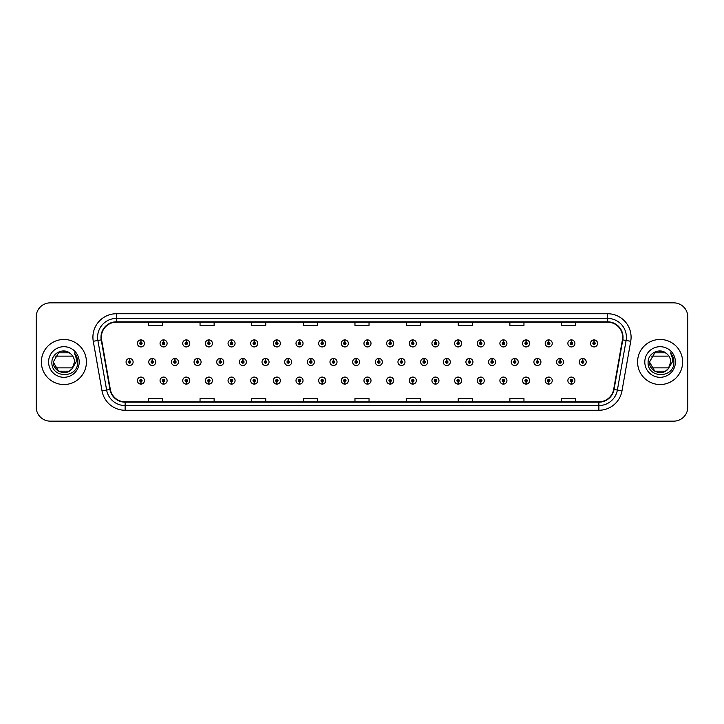 <?xml version="1.0" encoding="UTF-8"?>
<svg xmlns="http://www.w3.org/2000/svg" width="724" height="724" viewBox="0 0 724 724"><rect width="100%" height="100%" fill="white"/><g stroke="black" fill="none" stroke-linecap="round" stroke-linejoin="round"><path stroke-width="1.09" d="M344.778 381.765L344.678 384.109A3.52 3.52 0 0 0 344.986 384.109L344.877 381.765A1.177 1.177 0 0 0 346 380.589A1.177 1.177 0 0 0 344.832 379.412A1.177 1.177 0 0 0 343.656 380.589A1.177 1.177 0 0 0 344.778 381.765L344.805 381.059A0.471 0.471 0 0 1 344.362 380.589A0.471 0.471 0 0 1 344.832 380.118A0.471 0.471 0 0 1 345.303 380.589A0.471 0.471 0 0 1 344.85 381.059L344.877 381.765M322.126 381.765L322.017 384.109A3.52 3.52 0 0 0 322.325 384.109L322.225 381.765A1.177 1.177 0 0 0 323.347 380.589A1.177 1.177 0 0 0 322.171 379.412A1.177 1.177 0 0 0 321.003 380.589A1.177 1.177 0 0 0 322.126 381.765L322.153 381.059A0.471 0.471 0 0 1 321.7 380.589A0.471 0.471 0 0 1 322.171 380.118A0.471 0.471 0 0 1 322.642 380.589A0.471 0.471 0 0 1 322.198 381.059L322.225 381.765M299.464 381.765L299.365 384.109A3.52 3.52 0 0 0 299.673 384.109L299.573 381.765A1.177 1.177 0 0 0 300.695 380.589A1.177 1.177 0 0 0 299.519 379.412A1.177 1.177 0 0 0 298.342 380.589A1.177 1.177 0 0 0 299.464 381.765L299.501 381.059A0.471 0.471 0 0 1 299.048 380.589A0.471 0.471 0 0 1 299.519 380.118A0.471 0.471 0 0 1 299.989 380.589A0.471 0.471 0 0 1 299.537 381.059L299.573 381.765M276.812 381.765L276.713 384.109A3.52 3.52 0 0 0 277.011 384.109L276.912 381.765A1.177 1.177 0 0 0 278.034 380.589A1.177 1.177 0 0 0 276.858 379.412A1.177 1.177 0 0 0 275.69 380.589A1.177 1.177 0 0 0 276.812 381.765L276.839 381.059A0.471 0.471 0 0 1 276.396 380.589A0.471 0.471 0 0 1 276.858 380.118A0.471 0.471 0 0 1 277.328 380.589A0.471 0.471 0 0 1 276.885 381.059L276.912 381.765M231.499 381.765L231.399 384.109A3.52 3.52 0 0 0 231.707 384.109L231.599 381.765A1.177 1.177 0 0 0 232.721 380.589A1.177 1.177 0 0 0 231.553 379.412A1.177 1.177 0 0 0 230.377 380.589A1.177 1.177 0 0 0 231.499 381.765L231.526 381.059A0.471 0.471 0 0 1 231.083 380.589A0.471 0.471 0 0 1 231.553 380.118A0.471 0.471 0 0 1 232.024 380.589A0.471 0.471 0 0 1 231.571 381.059L231.599 381.765M254.151 381.765L254.052 384.109A3.52 3.52 0 0 0 254.359 384.109L254.26 381.765A1.177 1.177 0 0 0 255.382 380.589A1.177 1.177 0 0 0 254.205 379.412A1.177 1.177 0 0 0 253.029 380.589A1.177 1.177 0 0 0 254.151 381.765L254.187 381.059A0.471 0.471 0 0 1 253.735 380.589A0.471 0.471 0 0 1 254.205 380.118A0.471 0.471 0 0 1 254.676 380.589A0.471 0.471 0 0 1 254.224 381.059L254.26 381.765M163.534 381.765L163.434 384.109A3.52 3.52 0 0 0 163.733 384.109L163.633 381.765A1.177 1.177 0 0 0 164.755 380.589A1.177 1.177 0 0 0 163.579 379.412A1.177 1.177 0 0 0 162.411 380.589A1.177 1.177 0 0 0 163.534 381.765L163.561 381.059A0.471 0.471 0 0 1 163.117 380.589A0.471 0.471 0 0 1 163.579 380.118A0.471 0.471 0 0 1 164.049 380.589A0.471 0.471 0 0 1 163.606 381.059L163.633 381.765M186.186 381.765L186.086 384.109A3.52 3.52 0 0 0 186.394 384.109L186.294 381.765A1.177 1.177 0 0 0 187.416 380.589A1.177 1.177 0 0 0 186.24 379.412A1.177 1.177 0 0 0 185.063 380.589A1.177 1.177 0 0 0 186.186 381.765L186.222 381.059A0.471 0.471 0 0 1 185.769 380.589A0.471 0.471 0 0 1 186.24 380.118A0.471 0.471 0 0 1 186.711 380.589A0.471 0.471 0 0 1 186.258 381.059L186.294 381.765M208.847 381.765L208.738 384.109A3.52 3.52 0 0 0 209.046 384.109L208.946 381.765A1.177 1.177 0 0 0 210.069 380.589A1.177 1.177 0 0 0 208.892 379.412A1.177 1.177 0 0 0 207.725 380.589A1.177 1.177 0 0 0 208.847 381.765L208.874 381.059A0.471 0.471 0 0 1 208.422 380.589A0.471 0.471 0 0 1 208.892 380.118A0.471 0.471 0 0 1 209.363 380.589A0.471 0.471 0 0 1 208.919 381.059L208.946 381.765M367.43 381.765L367.33 384.109A3.52 3.52 0 0 0 367.638 384.109L367.539 381.765A1.177 1.177 0 0 0 368.661 380.589A1.177 1.177 0 0 0 367.484 379.412A1.177 1.177 0 0 0 366.308 380.589A1.177 1.177 0 0 0 367.43 381.765L367.466 381.059A0.471 0.471 0 0 1 367.014 380.589A0.471 0.471 0 0 1 367.484 380.118A0.471 0.471 0 0 1 367.955 380.589A0.471 0.471 0 0 1 367.502 381.059L367.539 381.765M390.091 381.765L389.992 384.109A3.52 3.52 0 0 0 390.29 384.109L390.191 381.765A1.177 1.177 0 0 0 391.313 380.589A1.177 1.177 0 0 0 390.136 379.412A1.177 1.177 0 0 0 388.969 380.589A1.177 1.177 0 0 0 390.091 381.765L390.118 381.059A0.471 0.471 0 0 1 389.675 380.589A0.471 0.471 0 0 1 390.136 380.118A0.471 0.471 0 0 1 390.607 380.589A0.471 0.471 0 0 1 390.164 381.059L390.191 381.765M412.743 381.765L412.644 384.109A3.52 3.52 0 0 0 412.952 384.109L412.852 381.765A1.177 1.177 0 0 0 413.974 380.589A1.177 1.177 0 0 0 412.798 379.412A1.177 1.177 0 0 0 411.621 380.589A1.177 1.177 0 0 0 412.743 381.765L412.78 381.059A0.471 0.471 0 0 1 412.327 380.589A0.471 0.471 0 0 1 412.798 380.118A0.471 0.471 0 0 1 413.268 380.589A0.471 0.471 0 0 1 412.816 381.059L412.852 381.765M435.405 381.765L435.296 384.109A3.52 3.52 0 0 0 435.604 384.109L435.504 381.765A1.177 1.177 0 0 0 436.626 380.589A1.177 1.177 0 0 0 435.45 379.412A1.177 1.177 0 0 0 434.282 380.589A1.177 1.177 0 0 0 435.405 381.765L435.432 381.059A0.471 0.471 0 0 1 434.979 380.589A0.471 0.471 0 0 1 435.45 380.118A0.471 0.471 0 0 1 435.92 380.589A0.471 0.471 0 0 1 435.477 381.059L435.504 381.765M458.057 381.765L457.957 384.109A3.52 3.52 0 0 0 458.265 384.109L458.156 381.765A1.177 1.177 0 0 0 459.278 380.589A1.177 1.177 0 0 0 458.111 379.412A1.177 1.177 0 0 0 456.935 380.589A1.177 1.177 0 0 0 458.057 381.765L458.084 381.059A0.471 0.471 0 0 1 457.64 380.589A0.471 0.471 0 0 1 458.111 380.118A0.471 0.471 0 0 1 458.582 380.589A0.471 0.471 0 0 1 458.129 381.059L458.156 381.765M480.709 381.765L480.609 384.109A3.52 3.52 0 0 0 480.917 384.109L480.817 381.765A1.177 1.177 0 0 0 481.94 380.589A1.177 1.177 0 0 0 480.763 379.412A1.177 1.177 0 0 0 479.587 380.589A1.177 1.177 0 0 0 480.709 381.765L480.745 381.059A0.471 0.471 0 0 1 480.293 380.589A0.471 0.471 0 0 1 480.763 380.118A0.471 0.471 0 0 1 481.234 380.589A0.471 0.471 0 0 1 480.781 381.059L480.817 381.765M503.37 381.765L503.271 384.109A3.52 3.52 0 0 0 503.569 384.109L503.47 381.765A1.177 1.177 0 0 0 504.592 380.589A1.177 1.177 0 0 0 503.415 379.412A1.177 1.177 0 0 0 502.248 380.589A1.177 1.177 0 0 0 503.37 381.765L503.397 381.059A0.471 0.471 0 0 1 502.954 380.589A0.471 0.471 0 0 1 503.415 380.118A0.471 0.471 0 0 1 503.886 380.589A0.471 0.471 0 0 1 503.442 381.059L503.47 381.765M526.022 381.765L525.923 384.109A3.52 3.52 0 0 0 526.23 384.109L526.131 381.765A1.177 1.177 0 0 0 527.253 380.589A1.177 1.177 0 0 0 526.077 379.412A1.177 1.177 0 0 0 524.9 380.589A1.177 1.177 0 0 0 526.022 381.765L526.058 381.059A0.471 0.471 0 0 1 525.606 380.589A0.471 0.471 0 0 1 526.077 380.118A0.471 0.471 0 0 1 526.547 380.589A0.471 0.471 0 0 1 526.095 381.059L526.131 381.765M548.683 381.765L548.575 384.109A3.52 3.52 0 0 0 548.883 384.109L548.783 381.765A1.177 1.177 0 0 0 549.905 380.589A1.177 1.177 0 0 0 548.729 379.412A1.177 1.177 0 0 0 547.561 380.589A1.177 1.177 0 0 0 548.683 381.765L548.711 381.059A0.471 0.471 0 0 1 548.258 380.589A0.471 0.471 0 0 1 548.729 380.118A0.471 0.471 0 0 1 549.199 380.589A0.471 0.471 0 0 1 548.756 381.059L548.783 381.765M571.336 381.765L571.236 384.109A3.52 3.52 0 0 0 571.544 384.109L571.435 381.765A1.177 1.177 0 0 0 572.557 380.589A1.177 1.177 0 0 0 571.39 379.412A1.177 1.177 0 0 0 570.213 380.589A1.177 1.177 0 0 0 571.336 381.765L571.363 381.059A0.471 0.471 0 0 1 570.919 380.589A0.471 0.471 0 0 1 571.39 380.118A0.471 0.471 0 0 1 571.86 380.589A0.471 0.471 0 0 1 571.408 381.059L571.435 381.765M140.872 381.765L140.773 384.109A3.52 3.52 0 0 0 141.08 384.109L140.981 381.765A1.177 1.177 0 0 0 142.103 380.589A1.177 1.177 0 0 0 140.927 379.412A1.177 1.177 0 0 0 139.75 380.589A1.177 1.177 0 0 0 140.872 381.765L140.909 381.059A0.471 0.471 0 0 1 140.456 380.589A0.471 0.471 0 0 1 140.927 380.118A0.471 0.471 0 0 1 141.397 380.589A0.471 0.471 0 0 1 140.945 381.059L140.981 381.765M356.208 360.824L356.308 358.48A3.52 3.52 0 0 0 356 358.48L356.108 360.824A1.177 1.177 0 0 0 354.986 362A1.177 1.177 0 0 0 356.154 363.177A1.177 1.177 0 0 0 357.33 362A1.177 1.177 0 0 0 356.208 360.824L356.181 361.529A0.471 0.471 0 0 1 356.624 362A0.471 0.471 0 0 1 356.154 362.471A0.471 0.471 0 0 1 355.692 362A0.471 0.471 0 0 1 356.136 361.529L356.108 360.824M333.556 360.824L333.655 358.48A3.52 3.52 0 0 0 333.348 358.48L333.447 360.824A1.177 1.177 0 0 0 332.325 362A1.177 1.177 0 0 0 333.502 363.177A1.177 1.177 0 0 0 334.678 362A1.177 1.177 0 0 0 333.556 360.824L333.52 361.529A0.471 0.471 0 0 1 333.972 362A0.471 0.471 0 0 1 333.502 362.471A0.471 0.471 0 0 1 333.031 362A0.471 0.471 0 0 1 333.483 361.529L333.447 360.824M310.895 360.824L311.003 358.48A3.52 3.52 0 0 0 310.696 358.48L310.795 360.824A1.177 1.177 0 0 0 309.673 362A1.177 1.177 0 0 0 310.849 363.177A1.177 1.177 0 0 0 312.017 362A1.177 1.177 0 0 0 310.895 360.824L310.868 361.529A0.471 0.471 0 0 1 311.311 362A0.471 0.471 0 0 1 310.849 362.471A0.471 0.471 0 0 1 310.379 362A0.471 0.471 0 0 1 310.822 361.529L310.795 360.824M288.243 360.824L288.342 358.48A3.52 3.52 0 0 0 288.034 358.48L288.143 360.824A1.177 1.177 0 0 0 287.021 362A1.177 1.177 0 0 0 288.188 363.177A1.177 1.177 0 0 0 289.365 362A1.177 1.177 0 0 0 288.243 360.824L288.206 361.529A0.471 0.471 0 0 1 288.659 362A0.471 0.471 0 0 1 288.188 362.471A0.471 0.471 0 0 1 287.718 362A0.471 0.471 0 0 1 288.17 361.529L288.143 360.824M220.277 360.824L220.377 358.48A3.52 3.52 0 0 0 220.069 358.48L220.168 360.824A1.177 1.177 0 0 0 219.046 362A1.177 1.177 0 0 0 220.223 363.177A1.177 1.177 0 0 0 221.399 362A1.177 1.177 0 0 0 220.277 360.824L220.241 361.529A0.471 0.471 0 0 1 220.693 362A0.471 0.471 0 0 1 220.223 362.471A0.471 0.471 0 0 1 219.752 362A0.471 0.471 0 0 1 220.205 361.529L220.168 360.824M197.616 360.824L197.724 358.48A3.52 3.52 0 0 0 197.417 358.48L197.516 360.824A1.177 1.177 0 0 0 196.394 362A1.177 1.177 0 0 0 197.571 363.177A1.177 1.177 0 0 0 198.738 362A1.177 1.177 0 0 0 197.616 360.824L197.589 361.529A0.471 0.471 0 0 1 198.032 362A0.471 0.471 0 0 1 197.571 362.471A0.471 0.471 0 0 1 197.1 362A0.471 0.471 0 0 1 197.543 361.529L197.516 360.824M174.964 360.824L175.063 358.48A3.52 3.52 0 0 0 174.756 358.48L174.864 360.824A1.177 1.177 0 0 0 173.733 362A1.177 1.177 0 0 0 174.909 363.177A1.177 1.177 0 0 0 176.086 362A1.177 1.177 0 0 0 174.964 360.824L174.927 361.529A0.471 0.471 0 0 1 175.38 362A0.471 0.471 0 0 1 174.909 362.471A0.471 0.471 0 0 1 174.439 362A0.471 0.471 0 0 1 174.891 361.529L174.864 360.824M152.302 360.824L152.411 358.48A3.52 3.52 0 0 0 152.103 358.48L152.203 360.824A1.177 1.177 0 0 0 151.081 362A1.177 1.177 0 0 0 152.257 363.177A1.177 1.177 0 0 0 153.425 362A1.177 1.177 0 0 0 152.302 360.824L152.275 361.529A0.471 0.471 0 0 1 152.728 362A0.471 0.471 0 0 1 152.257 362.471A0.471 0.471 0 0 1 151.787 362A0.471 0.471 0 0 1 152.239 361.529L152.203 360.824M265.581 360.824L265.69 358.48A3.52 3.52 0 0 0 265.382 358.48L265.482 360.824A1.177 1.177 0 0 0 264.36 362A1.177 1.177 0 0 0 265.536 363.177A1.177 1.177 0 0 0 266.704 362A1.177 1.177 0 0 0 265.581 360.824L265.554 361.529A0.471 0.471 0 0 1 266.007 362A0.471 0.471 0 0 1 265.536 362.471A0.471 0.471 0 0 1 265.065 362A0.471 0.471 0 0 1 265.518 361.529L265.482 360.824M242.929 360.824L243.029 358.48A3.52 3.52 0 0 0 242.721 358.48L242.83 360.824A1.177 1.177 0 0 0 241.707 362A1.177 1.177 0 0 0 242.875 363.177A1.177 1.177 0 0 0 244.051 362A1.177 1.177 0 0 0 242.929 360.824L242.902 361.529A0.471 0.471 0 0 1 243.345 362A0.471 0.471 0 0 1 242.875 362.471A0.471 0.471 0 0 1 242.413 362A0.471 0.471 0 0 1 242.857 361.529L242.83 360.824M378.86 360.824L378.969 358.48A3.52 3.52 0 0 0 378.661 358.48L378.761 360.824A1.177 1.177 0 0 0 377.638 362A1.177 1.177 0 0 0 378.815 363.177A1.177 1.177 0 0 0 379.982 362A1.177 1.177 0 0 0 378.86 360.824L378.833 361.529A0.471 0.471 0 0 1 379.286 362A0.471 0.471 0 0 1 378.815 362.471A0.471 0.471 0 0 1 378.344 362A0.471 0.471 0 0 1 378.797 361.529L378.761 360.824M401.521 360.824L401.621 358.48A3.52 3.52 0 0 0 401.313 358.48L401.422 360.824A1.177 1.177 0 0 0 400.3 362A1.177 1.177 0 0 0 401.467 363.177A1.177 1.177 0 0 0 402.644 362A1.177 1.177 0 0 0 401.521 360.824L401.485 361.529A0.471 0.471 0 0 1 401.938 362A0.471 0.471 0 0 1 401.467 362.471A0.471 0.471 0 0 1 400.996 362A0.471 0.471 0 0 1 401.449 361.529L401.422 360.824M424.173 360.824L424.282 358.48A3.52 3.52 0 0 0 423.974 358.48L424.074 360.824A1.177 1.177 0 0 0 422.952 362A1.177 1.177 0 0 0 424.128 363.177A1.177 1.177 0 0 0 425.296 362A1.177 1.177 0 0 0 424.173 360.824L424.146 361.529A0.471 0.471 0 0 1 424.59 362A0.471 0.471 0 0 1 424.128 362.471A0.471 0.471 0 0 1 423.658 362A0.471 0.471 0 0 1 424.101 361.529L424.074 360.824M446.835 360.824L446.934 358.48A3.52 3.52 0 0 0 446.627 358.48L446.726 360.824A1.177 1.177 0 0 0 445.604 362A1.177 1.177 0 0 0 446.78 363.177A1.177 1.177 0 0 0 447.957 362A1.177 1.177 0 0 0 446.835 360.824L446.798 361.529A0.471 0.471 0 0 1 447.251 362A0.471 0.471 0 0 1 446.78 362.471A0.471 0.471 0 0 1 446.31 362A0.471 0.471 0 0 1 446.762 361.529L446.726 360.824M469.487 360.824L469.586 358.48A3.52 3.52 0 0 0 469.279 358.48L469.387 360.824A1.177 1.177 0 0 0 468.265 362A1.177 1.177 0 0 0 469.433 363.177A1.177 1.177 0 0 0 470.609 362A1.177 1.177 0 0 0 469.487 360.824L469.46 361.529A0.471 0.471 0 0 1 469.903 362A0.471 0.471 0 0 1 469.433 362.471A0.471 0.471 0 0 1 468.971 362A0.471 0.471 0 0 1 469.414 361.529L469.387 360.824M492.139 360.824L492.248 358.48A3.52 3.52 0 0 0 491.94 358.48L492.039 360.824A1.177 1.177 0 0 0 490.917 362A1.177 1.177 0 0 0 492.094 363.177A1.177 1.177 0 0 0 493.261 362A1.177 1.177 0 0 0 492.139 360.824L492.112 361.529A0.471 0.471 0 0 1 492.564 362A0.471 0.471 0 0 1 492.094 362.471A0.471 0.471 0 0 1 491.623 362A0.471 0.471 0 0 1 492.076 361.529L492.039 360.824M514.8 360.824L514.9 358.48A3.52 3.52 0 0 0 514.592 358.48L514.701 360.824A1.177 1.177 0 0 0 513.578 362A1.177 1.177 0 0 0 514.746 363.177A1.177 1.177 0 0 0 515.922 362A1.177 1.177 0 0 0 514.8 360.824L514.764 361.529A0.471 0.471 0 0 1 515.216 362A0.471 0.471 0 0 1 514.746 362.471A0.471 0.471 0 0 1 514.275 362A0.471 0.471 0 0 1 514.728 361.529L514.701 360.824M537.452 360.824L537.561 358.48A3.52 3.52 0 0 0 537.253 358.48L537.353 360.824A1.177 1.177 0 0 0 536.231 362A1.177 1.177 0 0 0 537.407 363.177A1.177 1.177 0 0 0 538.575 362A1.177 1.177 0 0 0 537.452 360.824L537.425 361.529A0.471 0.471 0 0 1 537.869 362A0.471 0.471 0 0 1 537.407 362.471A0.471 0.471 0 0 1 536.937 362A0.471 0.471 0 0 1 537.38 361.529L537.353 360.824M560.114 360.824L560.213 358.48A3.52 3.52 0 0 0 559.905 358.48L560.005 360.824A1.177 1.177 0 0 0 558.883 362A1.177 1.177 0 0 0 560.059 363.177A1.177 1.177 0 0 0 561.236 362A1.177 1.177 0 0 0 560.114 360.824L560.077 361.529A0.471 0.471 0 0 1 560.53 362A0.471 0.471 0 0 1 560.059 362.471A0.471 0.471 0 0 1 559.589 362A0.471 0.471 0 0 1 560.041 361.529L560.005 360.824M582.766 360.824L582.865 358.48A3.52 3.52 0 0 0 582.558 358.48L582.666 360.824A1.177 1.177 0 0 0 581.544 362A1.177 1.177 0 0 0 582.711 363.177A1.177 1.177 0 0 0 583.888 362A1.177 1.177 0 0 0 582.766 360.824L582.739 361.529A0.471 0.471 0 0 1 583.182 362A0.471 0.471 0 0 1 582.711 362.471A0.471 0.471 0 0 1 582.25 362A0.471 0.471 0 0 1 582.693 361.529L582.666 360.824M129.65 360.824L129.75 358.48A3.52 3.52 0 0 0 129.442 358.48L129.551 360.824A1.177 1.177 0 0 0 128.429 362A1.177 1.177 0 0 0 129.596 363.177A1.177 1.177 0 0 0 130.773 362A1.177 1.177 0 0 0 129.65 360.824L129.623 361.529A0.471 0.471 0 0 1 130.067 362A0.471 0.471 0 0 1 129.596 362.471A0.471 0.471 0 0 1 129.134 362A0.471 0.471 0 0 1 129.578 361.529L129.551 360.824M231.599 342.235L231.707 339.891A3.52 3.52 0 0 0 231.399 339.891L231.499 342.235A1.177 1.177 0 0 0 230.377 343.411A1.177 1.177 0 0 0 231.553 344.588A1.177 1.177 0 0 0 232.721 343.411A1.177 1.177 0 0 0 231.599 342.235L231.571 342.941A0.471 0.471 0 0 1 232.024 343.411A0.471 0.471 0 0 1 231.553 343.882A0.471 0.471 0 0 1 231.083 343.411A0.471 0.471 0 0 1 231.526 342.941L231.499 342.235M208.946 342.235L209.046 339.891A3.52 3.52 0 0 0 208.738 339.891L208.847 342.235A1.177 1.177 0 0 0 207.725 343.411A1.177 1.177 0 0 0 208.892 344.588A1.177 1.177 0 0 0 210.069 343.411A1.177 1.177 0 0 0 208.946 342.235L208.919 342.941A0.471 0.471 0 0 1 209.363 343.411A0.471 0.471 0 0 1 208.892 343.882A0.471 0.471 0 0 1 208.422 343.411A0.471 0.471 0 0 1 208.874 342.941L208.847 342.235M186.294 342.235L186.394 339.891A3.52 3.52 0 0 0 186.086 339.891L186.186 342.235A1.177 1.177 0 0 0 185.063 343.411A1.177 1.177 0 0 0 186.24 344.588A1.177 1.177 0 0 0 187.416 343.411A1.177 1.177 0 0 0 186.294 342.235L186.258 342.941A0.471 0.471 0 0 1 186.711 343.411A0.471 0.471 0 0 1 186.24 343.882A0.471 0.471 0 0 1 185.769 343.411A0.471 0.471 0 0 1 186.222 342.941L186.186 342.235M163.633 342.235L163.733 339.891A3.52 3.52 0 0 0 163.434 339.891L163.534 342.235A1.177 1.177 0 0 0 162.411 343.411A1.177 1.177 0 0 0 163.579 344.588A1.177 1.177 0 0 0 164.755 343.411A1.177 1.177 0 0 0 163.633 342.235L163.606 342.941A0.471 0.471 0 0 1 164.049 343.411A0.471 0.471 0 0 1 163.579 343.882A0.471 0.471 0 0 1 163.117 343.411A0.471 0.471 0 0 1 163.561 342.941L163.534 342.235M254.26 342.235L254.359 339.891A3.52 3.52 0 0 0 254.052 339.891L254.151 342.235A1.177 1.177 0 0 0 253.029 343.411A1.177 1.177 0 0 0 254.205 344.588A1.177 1.177 0 0 0 255.382 343.411A1.177 1.177 0 0 0 254.26 342.235L254.224 342.941A0.471 0.471 0 0 1 254.676 343.411A0.471 0.471 0 0 1 254.205 343.882A0.471 0.471 0 0 1 253.735 343.411A0.471 0.471 0 0 1 254.187 342.941L254.151 342.235M276.912 342.235L277.011 339.891A3.52 3.52 0 0 0 276.713 339.891L276.812 342.235A1.177 1.177 0 0 0 275.69 343.411A1.177 1.177 0 0 0 276.858 344.588A1.177 1.177 0 0 0 278.034 343.411A1.177 1.177 0 0 0 276.912 342.235L276.885 342.941A0.471 0.471 0 0 1 277.328 343.411A0.471 0.471 0 0 1 276.858 343.882A0.471 0.471 0 0 1 276.396 343.411A0.471 0.471 0 0 1 276.839 342.941L276.812 342.235M299.573 342.235L299.673 339.891A3.52 3.52 0 0 0 299.365 339.891L299.464 342.235A1.177 1.177 0 0 0 298.342 343.411A1.177 1.177 0 0 0 299.519 344.588A1.177 1.177 0 0 0 300.695 343.411A1.177 1.177 0 0 0 299.573 342.235L299.537 342.941A0.471 0.471 0 0 1 299.989 343.411A0.471 0.471 0 0 1 299.519 343.882A0.471 0.471 0 0 1 299.048 343.411A0.471 0.471 0 0 1 299.501 342.941L299.464 342.235M322.225 342.235L322.325 339.891A3.52 3.52 0 0 0 322.017 339.891L322.126 342.235A1.177 1.177 0 0 0 321.003 343.411A1.177 1.177 0 0 0 322.171 344.588A1.177 1.177 0 0 0 323.347 343.411A1.177 1.177 0 0 0 322.225 342.235L322.198 342.941A0.471 0.471 0 0 1 322.642 343.411A0.471 0.471 0 0 1 322.171 343.882A0.471 0.471 0 0 1 321.7 343.411A0.471 0.471 0 0 1 322.153 342.941L322.126 342.235M344.877 342.235L344.986 339.891A3.52 3.52 0 0 0 344.678 339.891L344.778 342.235A1.177 1.177 0 0 0 343.656 343.411A1.177 1.177 0 0 0 344.832 344.588A1.177 1.177 0 0 0 346 343.411A1.177 1.177 0 0 0 344.877 342.235L344.85 342.941A0.471 0.471 0 0 1 345.303 343.411A0.471 0.471 0 0 1 344.832 343.882A0.471 0.471 0 0 1 344.362 343.411A0.471 0.471 0 0 1 344.805 342.941L344.778 342.235M367.539 342.235L367.638 339.891A3.52 3.52 0 0 0 367.33 339.891L367.43 342.235A1.177 1.177 0 0 0 366.308 343.411A1.177 1.177 0 0 0 367.484 344.588A1.177 1.177 0 0 0 368.661 343.411A1.177 1.177 0 0 0 367.539 342.235L367.502 342.941A0.471 0.471 0 0 1 367.955 343.411A0.471 0.471 0 0 1 367.484 343.882A0.471 0.471 0 0 1 367.014 343.411A0.471 0.471 0 0 1 367.466 342.941L367.43 342.235M390.191 342.235L390.29 339.891A3.52 3.52 0 0 0 389.992 339.891L390.091 342.235A1.177 1.177 0 0 0 388.969 343.411A1.177 1.177 0 0 0 390.136 344.588A1.177 1.177 0 0 0 391.313 343.411A1.177 1.177 0 0 0 390.191 342.235L390.164 342.941A0.471 0.471 0 0 1 390.607 343.411A0.471 0.471 0 0 1 390.136 343.882A0.471 0.471 0 0 1 389.675 343.411A0.471 0.471 0 0 1 390.118 342.941L390.091 342.235M412.852 342.235L412.952 339.891A3.52 3.52 0 0 0 412.644 339.891L412.743 342.235A1.177 1.177 0 0 0 411.621 343.411A1.177 1.177 0 0 0 412.798 344.588A1.177 1.177 0 0 0 413.974 343.411A1.177 1.177 0 0 0 412.852 342.235L412.816 342.941A0.471 0.471 0 0 1 413.268 343.411A0.471 0.471 0 0 1 412.798 343.882A0.471 0.471 0 0 1 412.327 343.411A0.471 0.471 0 0 1 412.78 342.941L412.743 342.235M435.504 342.235L435.604 339.891A3.52 3.52 0 0 0 435.296 339.891L435.405 342.235A1.177 1.177 0 0 0 434.282 343.411A1.177 1.177 0 0 0 435.45 344.588A1.177 1.177 0 0 0 436.626 343.411A1.177 1.177 0 0 0 435.504 342.235L435.477 342.941A0.471 0.471 0 0 1 435.92 343.411A0.471 0.471 0 0 1 435.45 343.882A0.471 0.471 0 0 1 434.979 343.411A0.471 0.471 0 0 1 435.432 342.941L435.405 342.235M458.156 342.235L458.265 339.891A3.52 3.52 0 0 0 457.957 339.891L458.057 342.235A1.177 1.177 0 0 0 456.935 343.411A1.177 1.177 0 0 0 458.111 344.588A1.177 1.177 0 0 0 459.278 343.411A1.177 1.177 0 0 0 458.156 342.235L458.129 342.941A0.471 0.471 0 0 1 458.582 343.411A0.471 0.471 0 0 1 458.111 343.882A0.471 0.471 0 0 1 457.64 343.411A0.471 0.471 0 0 1 458.084 342.941L458.057 342.235M480.817 342.235L480.917 339.891A3.52 3.52 0 0 0 480.609 339.891L480.709 342.235A1.177 1.177 0 0 0 479.587 343.411A1.177 1.177 0 0 0 480.763 344.588A1.177 1.177 0 0 0 481.94 343.411A1.177 1.177 0 0 0 480.817 342.235L480.781 342.941A0.471 0.471 0 0 1 481.234 343.411A0.471 0.471 0 0 1 480.763 343.882A0.471 0.471 0 0 1 480.293 343.411A0.471 0.471 0 0 1 480.745 342.941L480.709 342.235M503.47 342.235L503.569 339.891A3.52 3.52 0 0 0 503.271 339.891L503.37 342.235A1.177 1.177 0 0 0 502.248 343.411A1.177 1.177 0 0 0 503.415 344.588A1.177 1.177 0 0 0 504.592 343.411A1.177 1.177 0 0 0 503.47 342.235L503.442 342.941A0.471 0.471 0 0 1 503.886 343.411A0.471 0.471 0 0 1 503.415 343.882A0.471 0.471 0 0 1 502.954 343.411A0.471 0.471 0 0 1 503.397 342.941L503.37 342.235M526.131 342.235L526.23 339.891A3.52 3.52 0 0 0 525.923 339.891L526.022 342.235A1.177 1.177 0 0 0 524.9 343.411A1.177 1.177 0 0 0 526.077 344.588A1.177 1.177 0 0 0 527.253 343.411A1.177 1.177 0 0 0 526.131 342.235L526.095 342.941A0.471 0.471 0 0 1 526.547 343.411A0.471 0.471 0 0 1 526.077 343.882A0.471 0.471 0 0 1 525.606 343.411A0.471 0.471 0 0 1 526.058 342.941L526.022 342.235M548.783 342.235L548.883 339.891A3.52 3.52 0 0 0 548.575 339.891L548.683 342.235A1.177 1.177 0 0 0 547.561 343.411A1.177 1.177 0 0 0 548.729 344.588A1.177 1.177 0 0 0 549.905 343.411A1.177 1.177 0 0 0 548.783 342.235L548.756 342.941A0.471 0.471 0 0 1 549.199 343.411A0.471 0.471 0 0 1 548.729 343.882A0.471 0.471 0 0 1 548.258 343.411A0.471 0.471 0 0 1 548.711 342.941L548.683 342.235M571.435 342.235L571.544 339.891A3.52 3.52 0 0 0 571.236 339.891L571.336 342.235A1.177 1.177 0 0 0 570.213 343.411A1.177 1.177 0 0 0 571.39 344.588A1.177 1.177 0 0 0 572.557 343.411A1.177 1.177 0 0 0 571.435 342.235L571.408 342.941A0.471 0.471 0 0 1 571.86 343.411A0.471 0.471 0 0 1 571.39 343.882A0.471 0.471 0 0 1 570.919 343.411A0.471 0.471 0 0 1 571.363 342.941L571.336 342.235M594.096 342.235L594.196 339.891A3.52 3.52 0 0 0 593.888 339.891L593.988 342.235A1.177 1.177 0 0 0 592.865 343.411A1.177 1.177 0 0 0 594.042 344.588A1.177 1.177 0 0 0 595.219 343.411A1.177 1.177 0 0 0 594.096 342.235L594.06 342.941A0.471 0.471 0 0 1 594.513 343.411A0.471 0.471 0 0 1 594.042 343.882A0.471 0.471 0 0 1 593.571 343.411A0.471 0.471 0 0 1 594.024 342.941L593.988 342.235M140.981 342.235L141.08 339.891A3.52 3.52 0 0 0 140.773 339.891L140.872 342.235A1.177 1.177 0 0 0 139.75 343.411A1.177 1.177 0 0 0 140.927 344.588A1.177 1.177 0 0 0 142.103 343.411A1.177 1.177 0 0 0 140.981 342.235L140.945 342.941A0.471 0.471 0 0 1 141.397 343.411A0.471 0.471 0 0 1 140.927 343.882A0.471 0.471 0 0 1 140.456 343.411A0.471 0.471 0 0 1 140.909 342.941L140.872 342.235M41.368 362A22.534 22.534 0 0 0 63.902 384.534A22.534 22.534 0 0 0 86.428 362A22.534 22.534 0 0 0 63.902 339.466A22.534 22.534 0 0 0 41.368 362A22.534 22.534 0 0 0 63.902 384.534A22.534 22.534 0 0 0 86.428 362A22.534 22.534 0 0 0 63.902 339.466A22.534 22.534 0 0 0 41.368 362M637.572 362A22.534 22.534 0 0 0 660.098 384.534A22.534 22.534 0 0 0 682.632 362A22.534 22.534 0 0 0 660.098 339.466A22.534 22.534 0 0 0 637.572 362A22.534 22.534 0 0 0 660.098 384.534A22.534 22.534 0 0 0 682.632 362A22.534 22.534 0 0 0 660.098 339.466A22.534 22.534 0 0 0 637.572 362M101.36 337.212A15.023 15.023 0 0 1 116.383 322.189L607.617 322.189A15.023 15.023 0 0 1 622.414 339.818L613.671 389.394A15.023 15.023 0 0 1 598.875 401.811L125.125 401.811A15.023 15.023 0 0 1 110.329 389.394L101.586 339.818A15.023 15.023 0 0 1 101.36 337.212M100.989 337.212A15.394 15.394 0 0 0 101.215 339.891L109.958 389.458A15.394 15.394 0 0 0 125.125 402.182L598.875 402.182A15.394 15.394 0 0 0 614.043 389.458L622.785 339.891A15.394 15.394 0 0 0 607.617 321.818L116.383 321.818A15.394 15.394 0 0 0 100.989 337.212M93.269 341.285A23.476 23.476 0 0 1 116.383 313.736L607.617 313.736A23.476 23.476 0 0 1 630.731 341.285L621.988 390.86A23.476 23.476 0 0 1 598.875 410.264L125.125 410.264A23.476 23.476 0 0 1 102.012 390.86L93.269 341.285L97.894 340.47A18.779 18.779 0 0 1 116.383 318.433L607.617 318.433A18.779 18.779 0 0 1 626.106 340.47L617.373 390.046A18.779 18.779 0 0 1 598.875 405.567L125.125 405.567A18.779 18.779 0 0 1 106.627 390.046L97.894 340.47A18.779 18.779 0 0 1 97.604 337.212M687.8 316.931A14.082 14.082 0 0 0 673.718 302.849L50.282 302.849A14.082 14.082 0 0 0 36.2 316.931L36.2 407.069A14.082 14.082 0 0 0 50.282 421.151L673.718 421.151A14.082 14.082 0 0 0 687.8 407.069L687.8 316.931L687.8 407.069M354.959 322.189L354.959 325.366L369.041 325.366L369.041 322.189M303.32 322.189L303.32 325.366L317.402 325.366L317.402 322.189M251.681 322.189L251.681 325.366L265.762 325.366L265.762 322.189M200.041 322.189L200.041 325.366L214.123 325.366L214.123 322.189M148.402 322.189L148.402 325.366L162.484 325.366L162.484 322.189M406.598 322.189L406.598 325.366L420.68 325.366L420.68 322.189M458.238 322.189L458.238 325.366L472.32 325.366L472.32 322.189M509.877 322.189L509.877 325.366L523.959 325.366L523.959 322.189M561.516 322.189L561.516 325.366L575.598 325.366L575.598 322.189M369.041 401.811L369.041 398.634L354.959 398.634L354.959 401.811M317.402 401.811L317.402 398.634L303.32 398.634L303.32 401.811M265.762 401.811L265.762 398.634L251.681 398.634L251.681 401.811M214.123 401.811L214.123 398.634L200.041 398.634L200.041 401.811M162.484 401.811L162.484 398.634L148.402 398.634L148.402 401.811M420.68 401.811L420.68 398.634L406.598 398.634L406.598 401.811M472.32 401.811L472.32 398.634L458.238 398.634L458.238 401.811M523.959 401.811L523.959 398.634L509.877 398.634L509.877 401.811M575.598 401.811L575.598 398.634L561.516 398.634L561.516 401.811M36.2 316.931L36.2 407.069M673.718 302.849L50.282 302.849M50.282 421.151L673.718 421.151M144.447 343.411A3.52 3.52 0 0 0 141.08 339.891A3.52 3.52 0 0 1 144.447 343.411A3.52 3.52 0 0 1 140.927 346.932A3.52 3.52 0 0 1 137.406 343.411A3.52 3.52 0 0 1 140.773 339.891M133.116 362A3.52 3.52 0 0 0 129.75 358.48A3.52 3.52 0 0 1 133.116 362A3.52 3.52 0 0 1 129.596 365.52A3.52 3.52 0 0 1 126.076 362A3.52 3.52 0 0 1 129.442 358.48M137.406 380.589A3.52 3.52 0 0 0 140.773 384.109A3.52 3.52 0 0 1 137.406 380.589A3.52 3.52 0 0 1 140.927 377.068A3.52 3.52 0 0 1 144.447 380.589A3.52 3.52 0 0 1 141.08 384.109M69.205 371.195A10.616 10.616 0 0 0 72.744 367.864L55.051 367.864M71.938 368.923L69.205 371.195L58.59 371.195L53.286 362L58.59 352.805L69.205 352.805L70.862 353.991C64.318 347.14 51.802 352.787 51.92 362C50.725 378.381 77.287 378.815 77.712 362.796L77.74 362C77.694 358.516 76.536 355.466 74.264 352.832C75.993 355.674 76.608 358.724 76.092 362L72.074 368.769L69.205 371.195L58.59 371.195L53.286 362L58.59 371.195L69.205 371.195L72.074 368.769L69.205 371.195L58.59 371.195L53.286 362L58.59 371.195L69.205 371.195L72.074 368.769L70.038 370.652M53.286 362C52.743 371.421 66.083 376.371 71.83 369.05L70.554 370.272M69.739 370.86L72.074 368.769L74.509 362C74.445 358.805 73.233 356.136 70.862 353.991A10.616 10.616 0 0 0 62.979 351.43M48.589 362A15.304 15.304 0 0 0 63.902 377.304A15.304 15.304 0 0 0 79.206 362A15.304 15.304 0 0 0 63.902 346.696A15.304 15.304 0 0 0 48.589 362M55.051 356.136L71.73 356.136M74.364 352.95L77.73 362.398L74.364 352.95M665.41 371.195A10.616 10.616 0 0 0 668.949 367.864L651.256 367.864M649.491 362L654.795 371.195L665.41 371.195L668.27 368.769L665.41 371.195L654.795 371.195L649.491 362C648.948 371.421 662.288 376.371 668.035 369.05L665.41 371.195L654.795 371.195L649.491 362L654.795 352.805L665.41 352.805L667.066 353.991C660.523 347.14 648.007 352.787 648.125 362C646.93 378.381 673.492 378.815 673.917 362.796L673.944 362C673.899 358.516 672.741 355.466 670.469 352.832C672.198 355.674 672.813 358.724 672.297 362L668.27 368.769L665.41 371.195L654.795 371.195L649.491 362L654.795 371.195L665.41 371.195L668.27 368.769L665.41 371.195L654.795 371.195L649.491 362L654.795 371.195L665.41 371.195L668.27 368.769L665.428 371.177M668.27 368.769L670.714 362C670.65 358.805 669.438 356.136 667.066 353.991A10.616 10.616 0 0 0 659.184 351.43M644.794 362A15.304 15.304 0 0 0 660.098 377.304A15.304 15.304 0 0 0 675.411 362A15.304 15.304 0 0 0 660.098 346.696A15.304 15.304 0 0 0 644.794 362M651.256 356.136L667.935 356.136M670.569 352.95L673.935 362.398L670.569 352.95M167.108 343.411A3.52 3.52 0 0 0 163.733 339.891A3.52 3.52 0 0 1 167.108 343.411A3.52 3.52 0 0 1 163.579 346.932A3.52 3.52 0 0 1 160.058 343.411A3.52 3.52 0 0 1 163.434 339.891M189.76 343.411A3.52 3.52 0 0 0 186.394 339.891A3.52 3.52 0 0 1 189.76 343.411A3.52 3.52 0 0 1 186.24 346.932A3.52 3.52 0 0 1 182.72 343.411A3.52 3.52 0 0 1 186.086 339.891M212.413 343.411A3.52 3.52 0 0 0 209.046 339.891A3.52 3.52 0 0 1 212.413 343.411A3.52 3.52 0 0 1 208.892 346.932A3.52 3.52 0 0 1 205.372 343.411A3.52 3.52 0 0 1 208.738 339.891M235.074 343.411A3.52 3.52 0 0 0 231.707 339.891A3.52 3.52 0 0 1 235.074 343.411A3.52 3.52 0 0 1 231.553 346.932A3.52 3.52 0 0 1 228.033 343.411A3.52 3.52 0 0 1 231.399 339.891M160.058 380.589A3.52 3.52 0 0 0 163.434 384.109A3.52 3.52 0 0 1 160.058 380.589A3.52 3.52 0 0 1 163.579 377.068A3.52 3.52 0 0 1 167.108 380.589A3.52 3.52 0 0 1 163.733 384.109M182.72 380.589A3.52 3.52 0 0 0 186.086 384.109A3.52 3.52 0 0 1 182.72 380.589A3.52 3.52 0 0 1 186.24 377.068A3.52 3.52 0 0 1 189.76 380.589A3.52 3.52 0 0 1 186.394 384.109M205.372 380.589A3.52 3.52 0 0 0 208.738 384.109A3.52 3.52 0 0 1 205.372 380.589A3.52 3.52 0 0 1 208.892 377.068A3.52 3.52 0 0 1 212.413 380.589A3.52 3.52 0 0 1 209.046 384.109M228.033 380.589A3.52 3.52 0 0 0 231.399 384.109A3.52 3.52 0 0 1 228.033 380.589A3.52 3.52 0 0 1 231.553 377.068A3.52 3.52 0 0 1 235.074 380.589A3.52 3.52 0 0 1 231.707 384.109L231.626 382.236M155.778 362A3.52 3.52 0 0 0 152.411 358.48A3.52 3.52 0 0 1 155.778 362A3.52 3.52 0 0 1 152.257 365.52A3.52 3.52 0 0 1 148.737 362A3.52 3.52 0 0 1 152.103 358.48M178.43 362A3.52 3.52 0 0 0 175.063 358.48A3.52 3.52 0 0 1 178.43 362A3.52 3.52 0 0 1 174.909 365.52A3.52 3.52 0 0 1 171.389 362A3.52 3.52 0 0 1 174.756 358.48M201.091 362A3.52 3.52 0 0 0 197.724 358.48A3.52 3.52 0 0 1 201.091 362A3.52 3.52 0 0 1 197.571 365.52A3.52 3.52 0 0 1 194.05 362A3.52 3.52 0 0 1 197.417 358.48M223.743 362A3.52 3.52 0 0 0 220.377 358.48A3.52 3.52 0 0 1 223.743 362A3.52 3.52 0 0 1 220.223 365.52A3.52 3.52 0 0 1 216.702 362A3.52 3.52 0 0 1 220.069 358.48M257.726 343.411A3.52 3.52 0 0 0 254.359 339.891A3.52 3.52 0 0 1 257.726 343.411A3.52 3.52 0 0 1 254.205 346.932A3.52 3.52 0 0 1 250.685 343.411A3.52 3.52 0 0 1 254.052 339.891M280.387 343.411A3.52 3.52 0 0 0 277.011 339.891A3.52 3.52 0 0 1 280.387 343.411A3.52 3.52 0 0 1 276.858 346.932A3.52 3.52 0 0 1 273.337 343.411A3.52 3.52 0 0 1 276.713 339.891M303.039 343.411A3.52 3.52 0 0 0 299.673 339.891A3.52 3.52 0 0 1 303.039 343.411A3.52 3.52 0 0 1 299.519 346.932A3.52 3.52 0 0 1 295.998 343.411A3.52 3.52 0 0 1 299.365 339.891M325.691 343.411A3.52 3.52 0 0 0 322.325 339.891A3.52 3.52 0 0 1 325.691 343.411A3.52 3.52 0 0 1 322.171 346.932A3.52 3.52 0 0 1 318.651 343.411A3.52 3.52 0 0 1 322.017 339.891M246.395 362A3.52 3.52 0 0 0 243.029 358.48A3.52 3.52 0 0 1 246.395 362A3.52 3.52 0 0 1 242.875 365.52A3.52 3.52 0 0 1 239.354 362A3.52 3.52 0 0 1 242.721 358.48M269.057 362A3.52 3.52 0 0 0 265.69 358.48A3.52 3.52 0 0 1 269.057 362A3.52 3.52 0 0 1 265.536 365.52A3.52 3.52 0 0 1 262.016 362A3.52 3.52 0 0 1 265.382 358.48M291.709 362A3.52 3.52 0 0 0 288.342 358.48A3.52 3.52 0 0 1 291.709 362A3.52 3.52 0 0 1 288.188 365.52A3.52 3.52 0 0 1 284.668 362A3.52 3.52 0 0 1 288.034 358.48M314.37 362A3.52 3.52 0 0 0 311.003 358.48A3.52 3.52 0 0 1 314.37 362A3.52 3.52 0 0 1 310.849 365.52A3.52 3.52 0 0 1 307.329 362A3.52 3.52 0 0 1 310.696 358.48M250.685 380.589A3.52 3.52 0 0 0 254.052 384.109A3.52 3.52 0 0 1 250.685 380.589A3.52 3.52 0 0 1 254.205 377.068A3.52 3.52 0 0 1 257.726 380.589A3.52 3.52 0 0 1 254.359 384.109L254.278 382.236M273.337 380.589A3.52 3.52 0 0 0 276.713 384.109A3.52 3.52 0 0 1 273.337 380.589A3.52 3.52 0 0 1 276.858 377.068A3.52 3.52 0 0 1 280.387 380.589A3.52 3.52 0 0 1 277.011 384.109L276.93 382.236M295.998 380.589A3.52 3.52 0 0 0 299.365 384.109A3.52 3.52 0 0 1 295.998 380.589A3.52 3.52 0 0 1 299.519 377.068A3.52 3.52 0 0 1 303.039 380.589A3.52 3.52 0 0 1 299.673 384.109L299.591 382.236M348.353 343.411A3.52 3.52 0 0 0 344.986 339.891A3.52 3.52 0 0 1 348.353 343.411A3.52 3.52 0 0 1 344.832 346.932A3.52 3.52 0 0 1 341.312 343.411A3.52 3.52 0 0 1 344.678 339.891M371.005 343.411A3.52 3.52 0 0 0 367.638 339.891A3.52 3.52 0 0 1 371.005 343.411A3.52 3.52 0 0 1 367.484 346.932A3.52 3.52 0 0 1 363.964 343.411A3.52 3.52 0 0 1 367.33 339.891M393.666 343.411A3.52 3.52 0 0 0 390.29 339.891A3.52 3.52 0 0 1 393.666 343.411A3.52 3.52 0 0 1 390.136 346.932A3.52 3.52 0 0 1 386.616 343.411A3.52 3.52 0 0 1 389.992 339.891M416.318 343.411A3.52 3.52 0 0 0 412.952 339.891A3.52 3.52 0 0 1 416.318 343.411A3.52 3.52 0 0 1 412.798 346.932A3.52 3.52 0 0 1 409.277 343.411A3.52 3.52 0 0 1 412.644 339.891M438.97 343.411A3.52 3.52 0 0 0 435.604 339.891A3.52 3.52 0 0 1 438.97 343.411A3.52 3.52 0 0 1 435.45 346.932A3.52 3.52 0 0 1 431.929 343.411A3.52 3.52 0 0 1 435.296 339.891M461.631 343.411A3.52 3.52 0 0 0 458.265 339.891A3.52 3.52 0 0 1 461.631 343.411A3.52 3.52 0 0 1 458.111 346.932A3.52 3.52 0 0 1 454.591 343.411A3.52 3.52 0 0 1 457.957 339.891M337.022 362A3.52 3.52 0 0 0 333.655 358.48A3.52 3.52 0 0 1 337.022 362A3.52 3.52 0 0 1 333.502 365.52A3.52 3.52 0 0 1 329.981 362A3.52 3.52 0 0 1 333.348 358.48M359.674 362A3.52 3.52 0 0 0 356.308 358.48A3.52 3.52 0 0 1 359.674 362A3.52 3.52 0 0 1 356.154 365.52A3.52 3.52 0 0 1 352.633 362A3.52 3.52 0 0 1 356 358.48M382.335 362A3.52 3.52 0 0 0 378.969 358.48A3.52 3.52 0 0 1 382.335 362A3.52 3.52 0 0 1 378.815 365.52A3.52 3.52 0 0 1 375.294 362A3.52 3.52 0 0 1 378.661 358.48M404.988 362A3.52 3.52 0 0 0 401.621 358.48A3.52 3.52 0 0 1 404.988 362A3.52 3.52 0 0 1 401.467 365.52A3.52 3.52 0 0 1 397.947 362A3.52 3.52 0 0 1 401.313 358.48M427.649 362A3.52 3.52 0 0 0 424.282 358.48A3.52 3.52 0 0 1 427.649 362A3.52 3.52 0 0 1 424.128 365.52A3.52 3.52 0 0 1 420.608 362A3.52 3.52 0 0 1 423.974 358.48M450.301 362A3.52 3.52 0 0 0 446.934 358.48A3.52 3.52 0 0 1 450.301 362A3.52 3.52 0 0 1 446.78 365.52A3.52 3.52 0 0 1 443.26 362A3.52 3.52 0 0 1 446.627 358.48M318.651 380.589A3.52 3.52 0 0 0 322.017 384.109A3.52 3.52 0 0 1 318.651 380.589A3.52 3.52 0 0 1 322.171 377.068A3.52 3.52 0 0 1 325.691 380.589A3.52 3.52 0 0 1 322.325 384.109L322.243 382.236M341.312 380.589A3.52 3.52 0 0 0 344.678 384.109A3.52 3.52 0 0 1 341.312 380.589A3.52 3.52 0 0 1 344.832 377.068A3.52 3.52 0 0 1 348.353 380.589A3.52 3.52 0 0 1 344.986 384.109L344.905 382.236M363.964 380.589A3.52 3.52 0 0 0 367.33 384.109A3.52 3.52 0 0 1 363.964 380.589A3.52 3.52 0 0 1 367.484 377.068A3.52 3.52 0 0 1 371.005 380.589A3.52 3.52 0 0 1 367.638 384.109M386.616 380.589A3.52 3.52 0 0 0 389.992 384.109A3.52 3.52 0 0 1 386.616 380.589A3.52 3.52 0 0 1 390.136 377.068A3.52 3.52 0 0 1 393.666 380.589A3.52 3.52 0 0 1 390.29 384.109M409.277 380.589A3.52 3.52 0 0 0 412.644 384.109A3.52 3.52 0 0 1 409.277 380.589A3.52 3.52 0 0 1 412.798 377.068A3.52 3.52 0 0 1 416.318 380.589A3.52 3.52 0 0 1 412.952 384.109M431.929 380.589A3.52 3.52 0 0 0 435.296 384.109A3.52 3.52 0 0 1 431.929 380.589A3.52 3.52 0 0 1 435.45 377.068A3.52 3.52 0 0 1 438.97 380.589A3.52 3.52 0 0 1 435.604 384.109M484.284 343.411A3.52 3.52 0 0 0 480.917 339.891A3.52 3.52 0 0 1 484.284 343.411A3.52 3.52 0 0 1 480.763 346.932A3.52 3.52 0 0 1 477.243 343.411A3.52 3.52 0 0 1 480.609 339.891M506.945 343.411A3.52 3.52 0 0 0 503.569 339.891A3.52 3.52 0 0 1 506.945 343.411A3.52 3.52 0 0 1 503.415 346.932A3.52 3.52 0 0 1 499.895 343.411A3.52 3.52 0 0 1 503.271 339.891M529.597 343.411A3.52 3.52 0 0 0 526.23 339.891A3.52 3.52 0 0 1 529.597 343.411A3.52 3.52 0 0 1 526.077 346.932A3.52 3.52 0 0 1 522.556 343.411A3.52 3.52 0 0 1 525.923 339.891M552.249 343.411A3.52 3.52 0 0 0 548.883 339.891A3.52 3.52 0 0 1 552.249 343.411A3.52 3.52 0 0 1 548.729 346.932A3.52 3.52 0 0 1 545.208 343.411A3.52 3.52 0 0 1 548.575 339.891M574.91 343.411A3.52 3.52 0 0 0 571.544 339.891A3.52 3.52 0 0 1 574.91 343.411A3.52 3.52 0 0 1 571.39 346.932A3.52 3.52 0 0 1 567.869 343.411A3.52 3.52 0 0 1 571.236 339.891M597.562 343.411A3.52 3.52 0 0 0 594.196 339.891A3.52 3.52 0 0 1 597.562 343.411A3.52 3.52 0 0 1 594.042 346.932A3.52 3.52 0 0 1 590.522 343.411A3.52 3.52 0 0 1 593.888 339.891M472.953 362A3.52 3.52 0 0 0 469.586 358.48A3.52 3.52 0 0 1 472.953 362A3.52 3.52 0 0 1 469.433 365.52A3.52 3.52 0 0 1 465.912 362A3.52 3.52 0 0 1 469.279 358.48M495.614 362A3.52 3.52 0 0 0 492.248 358.48A3.52 3.52 0 0 1 495.614 362A3.52 3.52 0 0 1 492.094 365.52A3.52 3.52 0 0 1 488.573 362A3.52 3.52 0 0 1 491.94 358.48M518.266 362A3.52 3.52 0 0 0 514.9 358.48A3.52 3.52 0 0 1 518.266 362A3.52 3.52 0 0 1 514.746 365.52A3.52 3.52 0 0 1 511.225 362A3.52 3.52 0 0 1 514.592 358.48M540.928 362A3.52 3.52 0 0 0 537.561 358.48A3.52 3.52 0 0 1 540.928 362A3.52 3.52 0 0 1 537.407 365.52A3.52 3.52 0 0 1 533.887 362A3.52 3.52 0 0 1 537.253 358.48M563.58 362A3.52 3.52 0 0 0 560.213 358.48A3.52 3.52 0 0 1 563.58 362A3.52 3.52 0 0 1 560.059 365.52A3.52 3.52 0 0 1 556.539 362A3.52 3.52 0 0 1 559.905 358.48M586.232 362A3.52 3.52 0 0 0 582.865 358.48A3.52 3.52 0 0 1 586.232 362A3.52 3.52 0 0 1 582.711 365.52A3.52 3.52 0 0 1 579.191 362A3.52 3.52 0 0 1 582.558 358.48M454.591 380.589A3.52 3.52 0 0 0 457.957 384.109A3.52 3.52 0 0 1 454.591 380.589A3.52 3.52 0 0 1 458.111 377.068A3.52 3.52 0 0 1 461.631 380.589A3.52 3.52 0 0 1 458.265 384.109M477.243 380.589A3.52 3.52 0 0 0 480.609 384.109A3.52 3.52 0 0 1 477.243 380.589A3.52 3.52 0 0 1 480.763 377.068A3.52 3.52 0 0 1 484.284 380.589A3.52 3.52 0 0 1 480.917 384.109M499.895 380.589A3.52 3.52 0 0 0 503.271 384.109A3.52 3.52 0 0 1 499.895 380.589A3.52 3.52 0 0 1 503.415 377.068A3.52 3.52 0 0 1 506.945 380.589A3.52 3.52 0 0 1 503.569 384.109M522.556 380.589A3.52 3.52 0 0 0 525.923 384.109A3.52 3.52 0 0 1 522.556 380.589A3.52 3.52 0 0 1 526.077 377.068A3.52 3.52 0 0 1 529.597 380.589A3.52 3.52 0 0 1 526.23 384.109M545.208 380.589A3.52 3.52 0 0 0 548.575 384.109A3.52 3.52 0 0 1 545.208 380.589A3.52 3.52 0 0 1 548.729 377.068A3.52 3.52 0 0 1 552.249 380.589A3.52 3.52 0 0 1 548.883 384.109M567.869 380.589A3.52 3.52 0 0 0 571.236 384.109A3.52 3.52 0 0 1 567.869 380.589A3.52 3.52 0 0 1 571.39 377.068A3.52 3.52 0 0 1 574.91 380.589A3.52 3.52 0 0 1 571.544 384.109M607.617 313.736L607.617 321.818M97.894 340.47L101.215 339.891M125.125 410.264L125.125 402.182M598.875 402.182L598.875 410.264M614.043 389.458L621.988 390.86M102.012 390.86L109.958 389.458M622.785 339.891L630.731 341.285M116.383 313.736L116.383 321.818"/></g></svg>
